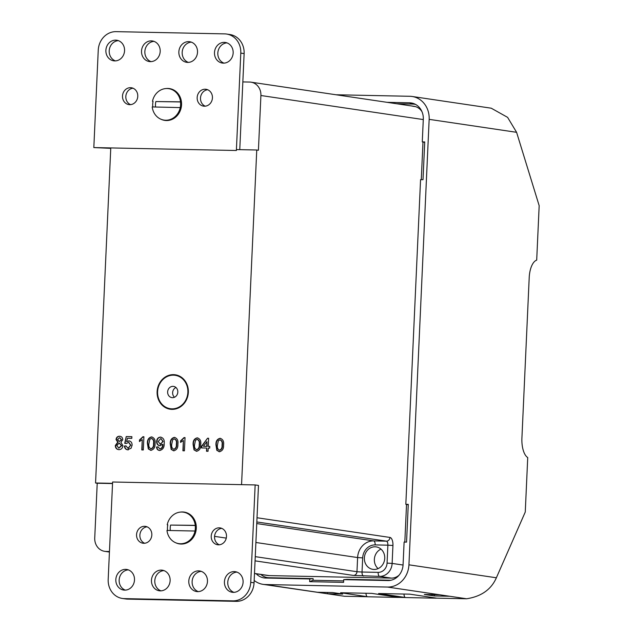 <?xml version="1.0" encoding="UTF-8"?>
<svg xmlns="http://www.w3.org/2000/svg" width="633" height="633" viewBox="0 0 633 633"><rect width="100%" height="100%" fill="white"/><g stroke="black" fill="none" stroke-linecap="round" stroke-linejoin="round"><path stroke-width="0.95" d="M157.593 391.692A16.877 15.113 -81.6 0 0 170.253 408.696A16.877 15.113 -81.6 0 0 187.866 392.318A16.877 15.113 -81.6 0 0 175.199 375.314A16.877 15.113 -81.6 0 0 157.593 391.692M364.371 557.91A11.354 10.168 -81.6 0 0 372.892 569.352A11.354 10.168 -81.6 0 0 384.737 558.33A11.354 10.168 -81.6 0 0 376.216 546.896A11.354 10.168 -81.6 0 0 364.371 557.91M208.186 448.077L208.035 451.297L206.516 451.266L206.659 448.053L201.484 447.942L201.555 446.249L207.561 438.234L208.629 438.258L208.257 446.384L209.784 446.415L209.705 448.109L208.186 448.077M184.053 437.577L185.034 437.601L184.432 450.815L182.905 450.783L183.38 440.489L180.547 442.38L180.619 440.813L184.053 437.577L185.026 437.64M159.682 450.474C157.767 450.316 156.731 449.161 156.557 447.017L158.084 446.882L159.833 448.955C161.771 448.386 162.705 446.858 162.626 444.382L159.84 445.727C157.664 445.363 156.604 443.923 156.66 441.407C156.865 438.756 158.147 437.324 160.497 437.094C163.401 437.83 164.627 439.975 164.184 443.519C164.358 447.412 162.855 449.731 159.682 450.474L159.215 450.435M159.73 448.947L160.165 449.003C162.111 448.433 163.037 446.906 162.958 444.429L162.626 444.382M159.84 445.727L159.437 445.695M160.173 445.782C157.997 445.41 156.937 443.97 156.992 441.454C157.206 438.804 158.479 437.371 160.829 437.142L160.948 437.134M142.931 436.738L143.913 436.754L143.311 449.968L141.792 449.936L142.259 439.642L139.426 441.533L139.497 439.975L142.931 436.738L143.913 436.802M118.941 449.636C116.614 449.454 115.404 448.069 115.317 445.497L117.722 442.19L116.045 439.516C116.369 437.363 117.532 436.279 119.526 436.256C121.528 436.366 122.604 437.514 122.747 439.698L120.863 442.253L122.929 445.703C122.588 448.243 121.259 449.557 118.941 449.636L118.347 449.588M119.273 449.683C116.947 449.501 115.736 448.124 115.649 445.545L118.054 442.238L116.377 439.571C116.709 437.411 117.865 436.327 119.859 436.303L120.064 436.295M112.555 483.343L95.559 482.995L110.775 147.924M236.418 149.586L256.753 150.005L241.561 484.649M127.961 449.826C125.817 449.667 124.638 448.393 124.44 446.02L125.967 445.885L128.04 448.299L130.572 445.268L128.736 442.404L126.228 443.511L124.717 443.314L126.244 436.564L131.878 436.675L131.799 438.368L127.407 438.281L126.647 441.692L128.808 440.853C131.023 441.201 132.123 442.649 132.099 445.205L131.047 448.283L127.415 449.778M127.882 448.291L128.372 448.346L130.572 445.268M126.647 441.692L129.243 440.892M150.923 450.292L148.328 448.963L147.418 443.527C147.212 439.848 148.589 437.64 151.524 436.912C154.397 437.767 155.56 440.022 155.03 443.686C155.235 447.365 153.859 449.572 150.923 450.292L150.393 450.253M151.255 450.34L148.66 449.019L147.75 443.583C147.544 439.895 148.921 437.688 151.865 436.96L152.039 436.952M173.766 450.767L171.171 449.438L170.261 444.002C170.055 440.315 171.432 438.115 174.368 437.379C177.24 438.234 178.403 440.489 177.873 444.16C178.079 447.84 176.702 450.039 173.766 450.767L173.236 450.72M174.099 450.815L171.503 449.485L170.594 444.05C170.388 440.37 171.765 438.163 174.708 437.435L174.882 437.427M196.61 451.234L194.014 449.905L193.105 444.469C192.899 440.79 194.276 438.582 197.211 437.854C200.083 438.701 201.247 440.964 200.716 444.627C200.922 448.306 199.545 450.506 196.61 451.234L196.08 451.187M196.942 451.282L194.347 449.952L193.437 444.516C193.231 440.837 194.608 438.629 197.551 437.901L197.725 437.894M219.453 451.701L216.858 450.38L215.948 444.936C215.742 441.256 217.119 439.049 220.055 438.321C222.927 439.175 224.09 441.43 223.56 445.094C223.766 448.773 222.389 450.981 219.453 451.701L218.923 451.661M219.786 451.756L217.19 450.427L216.28 444.991C216.075 441.304 217.451 439.096 220.395 438.368L220.569 438.36M256.753 150.005L258.422 150.25L260.907 95.512A13.246 11.861 -81.6 0 0 250.969 82.163A13.246 11.861 -81.6 0 0 249.624 82.053L242.835 81.918M112.539 483.557L97.221 483.24L94.736 537.979A13.246 11.861 -81.6 0 0 104.674 551.327A13.246 11.861 -81.6 0 0 106.02 551.438L109.454 551.509M97.221 483.24L95.559 482.995M118.877 448.101L121.742 445.695L119.21 443.029L116.844 445.497L118.711 448.085L121.409 445.648L119.21 443.029M119.17 441.502L121.552 439.761L119.811 437.83M121.552 439.761L119.938 437.83M119.479 437.783L117.572 439.555L119.321 441.51L121.219 439.713M128.293 449.873C126.149 449.715 124.97 448.449 124.772 446.067L124.44 446.02M124.772 446.067L125.975 445.956M130.904 445.323L128.895 442.435M125.049 443.353L126.244 436.564M126.576 436.612L131.87 436.723M142.124 449.944L142.259 439.642M139.774 441.383L139.497 439.975M139.83 440.022L143.264 436.786M150.923 448.765L151.319 448.821C153.257 448.006 154.096 446.297 153.843 443.701C154.333 441.106 153.645 439.365 151.778 438.487M153.843 443.701L153.51 443.654C154.001 441.051 153.313 439.318 151.445 438.44L151.857 438.487M151.445 438.44L149.823 439.31L148.937 443.559C148.446 446.138 149.127 447.879 150.986 448.773C152.925 447.958 153.764 446.249 153.51 443.654M160.014 450.522C158.108 450.364 157.063 449.208 156.889 447.072L156.557 447.017M156.889 447.072L158.1 446.961M160.189 444.208L163.085 441.541L160.996 438.677M160.703 444.263L162.752 441.494L161.122 438.685M160.663 438.629L158.179 441.525L160.355 444.239M173.766 449.232L174.162 449.288C176.101 448.473 176.939 446.763 176.686 444.168C177.177 441.573 176.488 439.832 174.621 438.954M176.686 444.168L176.354 444.121C176.844 441.525 176.156 439.785 174.289 438.906L174.7 438.962M174.289 438.906L172.667 439.777L171.78 444.026C171.29 446.613 171.97 448.346 173.83 449.24C175.768 448.425 176.607 446.716 176.354 444.121M183.246 450.791L183.38 440.489M180.888 442.23L180.619 440.813M180.951 440.869L184.385 437.632M196.61 449.707L197.005 449.762C198.944 448.939 199.783 447.238 199.53 444.635C200.02 442.04 199.332 440.307 197.464 439.429M199.53 444.635L199.197 444.588C199.688 441.992 198.999 440.259 197.132 439.373L197.543 439.429M197.132 439.373L195.51 440.251L194.624 444.493C194.133 447.08 194.814 448.821 196.673 449.707C198.612 448.892 199.45 447.191 199.197 444.588M206.849 451.274L206.659 448.053M201.816 447.95L201.555 446.249M201.895 446.297L207.561 438.234M207.893 438.281L208.629 438.297M209.784 446.463L208.257 446.384M203.438 446.289L207.07 446.407L206.951 441.597L203.438 446.289L206.738 446.352L206.951 441.597M219.453 450.174L219.849 450.229C221.787 449.414 222.626 447.705 222.373 445.11C222.863 442.514 222.175 440.774 220.308 439.895M222.373 445.11L222.041 445.062C222.531 442.467 221.843 440.726 219.975 439.848L220.387 439.903M219.975 439.848L218.353 440.718L217.467 444.967C216.977 447.547 217.657 449.288 219.516 450.182C221.455 449.367 222.294 447.658 222.041 445.062M496.375 577.763L525.263 512.026L527.732 457.564A18.919 8.356 -88.8 0 1 521.916 438.083L529.204 277.665A18.919 8.356 -88.8 0 1 536.697 260.155L539.174 205.693L516.591 132.313L429.158 119.352L408.934 564.826L496.375 577.779C491.2 589.521 481.27 596.523 466.592 598.771L436.794 598.161L409.836 594.165L378.605 593.525L405.262 597.473M327.49 592.472L327.435 593.746L344.415 596.262L367.346 596.729M327.435 593.746L317.45 592.266L332.721 592.575L342.706 594.055L327.435 593.746M424.711 142.33L422.274 141.887L423.303 119.233A16.181 14.488 98.4 0 0 414.148 103.749A16.181 14.488 98.4 0 0 409.527 102.799L387.103 102.332M408.253 504.746L405.824 504.303L420.565 179.637L423.01 179.685L424.727 141.934L422.274 141.887M390.941 580.239L347.082 579.337L343.711 579.638L343.592 582.36L309.648 581.664L313.066 580.279L313.137 578.641L309.774 578.942L309.648 581.664M405.824 504.303L408.269 504.351L406.552 542.109L404.107 542.054L403.079 564.707A16.181 14.488 98.4 0 1 389.287 580.501A16.181 14.488 98.4 0 1 387.831 580.548L343.711 579.638M309.774 578.942L265.654 578.04A16.181 14.488 98.4 0 1 256.215 573.775M429.158 119.352A22.701 20.335 -81.6 0 0 412.123 96.477A22.701 20.335 -81.6 0 0 409.828 96.287L336.028 94.768M254.173 580.461A22.701 20.335 -81.6 0 0 263.059 584.354A22.701 20.335 -81.6 0 0 265.362 584.544L317.45 592.266M439.626 594.775L424.355 594.466L434.341 595.938L449.62 596.254L387.538 587.06L265.362 584.544M387.538 587.06A22.701 20.335 -81.6 0 0 408.934 564.826M367.251 596.69L340.594 592.741L371.824 593.382L398.79 597.378L405.357 597.512L398.379 597.37A3.782 1.67 -88.8 0 1 398.133 597.402A3.782 1.67 -88.8 0 1 397.611 597.204M434.404 594.672L434.341 595.938M412.123 96.477L491.232 108.196L507.603 117.358L516.591 132.313M344.415 596.262L263.059 584.354M404.004 594.047A3.782 1.67 91.2 0 0 405.595 597.56L436.145 598.185A3.782 1.67 91.2 0 0 436.382 598.153L436.454 598.106M435.623 597.987A3.782 1.67 91.2 0 0 436.145 598.185M367.828 596.737A3.782 1.67 -88.8 0 1 367.583 596.777A3.782 1.67 -88.8 0 1 365.993 593.263M165.862 88.565A16.078 14.401 98.4 0 1 181.544 104.793A16.078 14.401 98.4 0 1 161.296 119.376M152.79 106.937A16.078 14.401 98.4 0 1 152.703 104.2A16.078 14.401 98.4 0 1 153.059 101.351M197.164 97.553A8.514 7.628 -81.6 0 0 203.549 106.13A8.514 7.628 -81.6 0 0 212.435 97.87A8.514 7.628 -81.6 0 0 206.049 89.293A8.514 7.628 -81.6 0 0 197.164 97.553M207.679 89.744A8.514 7.628 -81.6 0 0 200.495 98.052A8.514 7.628 -81.6 0 0 205.25 106.17M122.501 96.018A8.514 7.628 -81.6 0 0 128.887 104.595A8.514 7.628 -81.6 0 0 137.772 96.335A8.514 7.628 -81.6 0 0 131.379 87.758A8.514 7.628 -81.6 0 0 122.501 96.018M133.017 88.209A8.514 7.628 -81.6 0 0 125.825 96.517A8.514 7.628 -81.6 0 0 130.58 104.635M214.492 52.571A10.405 9.321 -81.6 0 0 222.302 63.055A10.405 9.321 -81.6 0 0 233.158 52.95A10.405 9.321 -81.6 0 0 225.348 42.466A10.405 9.321 -81.6 0 0 214.492 52.571M226.994 42.878A10.405 9.321 -81.6 0 0 217.823 53.061A10.405 9.321 -81.6 0 0 223.987 63.126M178.854 51.835A10.405 9.321 -81.6 0 0 186.664 62.319A10.405 9.321 -81.6 0 0 197.52 52.215A10.405 9.321 -81.6 0 0 189.718 41.731A10.405 9.321 -81.6 0 0 178.854 51.835M191.356 42.15A10.405 9.321 -81.6 0 0 182.185 52.325A10.405 9.321 -81.6 0 0 188.357 62.398M141.523 51.067A10.405 9.321 -81.6 0 0 149.333 61.551A10.405 9.321 -81.6 0 0 160.189 51.447A10.405 9.321 -81.6 0 0 152.379 40.963A10.405 9.321 -81.6 0 0 141.523 51.067M154.025 41.382A10.405 9.321 -81.6 0 0 144.854 51.558A10.405 9.321 -81.6 0 0 151.018 61.63M105.885 50.331A10.405 9.321 -81.6 0 0 113.695 60.815A10.405 9.321 -81.6 0 0 124.559 50.719A10.405 9.321 -81.6 0 0 116.749 40.235A10.405 9.321 -81.6 0 0 105.885 50.331M118.387 40.647A10.405 9.321 -81.6 0 0 109.216 50.83A10.405 9.321 -81.6 0 0 115.388 60.895M93.826 147.576L236.37 150.504L240.793 53.109A18.919 16.949 -81.6 0 0 226.598 34.047A18.919 16.949 -81.6 0 0 224.683 33.881L116.076 31.65A18.919 16.949 -81.6 0 0 98.25 50.173L93.826 147.576L110.759 148.351M239.765 149.657L244.124 53.599A18.919 16.949 -81.6 0 0 229.929 34.538L226.598 34.047M167.523 530.454A16.078 14.401 98.4 0 1 167.436 527.716A16.078 14.401 98.4 0 1 167.8 524.868M180.603 512.081A16.078 14.401 98.4 0 1 196.285 528.31A16.078 14.401 98.4 0 1 176.037 542.892M151.825 534.948A8.514 7.628 -81.6 0 0 145.432 526.371A8.514 7.628 -81.6 0 0 136.554 534.64A8.514 7.628 -81.6 0 0 142.939 543.217A8.514 7.628 -81.6 0 0 151.825 534.948M147.07 526.83A8.514 7.628 -81.6 0 0 139.877 535.13A8.514 7.628 -81.6 0 0 144.633 543.256M226.487 536.483A8.514 7.628 -81.6 0 0 220.102 527.906A8.514 7.628 -81.6 0 0 211.216 536.175A8.514 7.628 -81.6 0 0 217.602 544.752A8.514 7.628 -81.6 0 0 226.487 536.483M221.732 528.365A8.514 7.628 -81.6 0 0 214.547 536.665A8.514 7.628 -81.6 0 0 219.303 544.791M134.497 579.939A10.405 9.321 -81.6 0 0 126.687 569.455A10.405 9.321 -81.6 0 0 115.831 579.559A10.405 9.321 -81.6 0 0 123.633 590.043A10.405 9.321 -81.6 0 0 134.497 579.939M128.325 569.874A10.405 9.321 -81.6 0 0 119.154 580.05A10.405 9.321 -81.6 0 0 125.326 590.122M170.127 580.675A10.405 9.321 -81.6 0 0 162.317 570.191A10.405 9.321 -81.6 0 0 151.461 580.287A10.405 9.321 -81.6 0 0 159.271 590.771A10.405 9.321 -81.6 0 0 170.127 580.675M163.963 570.602A10.405 9.321 -81.6 0 0 154.792 580.785A10.405 9.321 -81.6 0 0 160.964 590.85M207.466 581.442A10.405 9.321 -81.6 0 0 199.656 570.958A10.405 9.321 -81.6 0 0 188.792 581.054A10.405 9.321 -81.6 0 0 196.602 591.538A10.405 9.321 -81.6 0 0 207.466 581.442M201.294 571.37A10.405 9.321 -81.6 0 0 192.123 581.553A10.405 9.321 -81.6 0 0 198.295 591.618M243.096 582.17A10.405 9.321 -81.6 0 0 235.286 571.686A10.405 9.321 -81.6 0 0 224.43 581.79A10.405 9.321 -81.6 0 0 232.24 592.274A10.405 9.321 -81.6 0 0 243.096 582.17M236.932 572.105A10.405 9.321 -81.6 0 0 227.761 582.281A10.405 9.321 -81.6 0 0 233.925 592.353M122.391 598.462L125.714 598.953A18.919 16.949 -81.6 0 0 127.629 599.119L236.236 601.35A18.919 16.949 -81.6 0 0 254.062 582.827L258.486 485.424L255.154 484.933L112.611 481.998L108.188 579.401A18.919 16.949 -81.6 0 0 122.391 598.462A18.919 16.949 -81.6 0 0 124.305 598.62L232.904 600.859A18.919 16.949 -81.6 0 0 250.731 582.328L255.154 484.933M170.324 530.509A13.997 12.541 98.4 0 1 170.222 527.89A13.997 12.541 98.4 0 1 170.609 525.066L195.265 525.358A15.888 14.235 -81.6 0 0 183.443 512.184A15.888 14.235 -81.6 0 0 167.215 524.781M170.609 525.066L196.095 525.485A15.888 14.235 -81.6 0 0 184.274 512.303L183.443 512.184M195.201 525.572A13.997 12.541 98.4 0 1 195.336 528.405A13.997 12.541 98.4 0 1 194.996 531.024L166.962 530.446A15.888 14.235 -81.6 0 0 178.783 543.62A15.888 14.235 -81.6 0 0 195.011 531.024L195.842 531.142A15.888 14.235 -81.6 0 1 179.614 543.747L178.783 543.62M196.095 525.485L195.265 525.358M155.583 106.993A13.997 12.541 98.4 0 1 155.481 104.374A13.997 12.541 98.4 0 1 155.868 101.549L180.532 101.842A15.888 14.235 -81.6 0 0 168.702 88.66A15.888 14.235 -81.6 0 0 152.482 101.264M155.868 101.549L181.362 101.96A15.888 14.235 -81.6 0 0 169.533 88.786L168.702 88.66M180.46 102.055A13.997 12.541 98.4 0 1 180.595 104.888A13.997 12.541 98.4 0 1 180.255 107.507M181.362 101.96L180.532 101.842M164.042 120.104L164.881 120.23A15.888 14.235 -81.6 0 0 181.101 107.626L152.221 106.93A15.888 14.235 -81.6 0 0 164.042 120.104A15.888 14.235 -81.6 0 0 180.27 107.507M188.341 392.325A17.407 15.588 -81.6 0 0 173.521 374.641A17.407 15.588 -81.6 0 0 157.119 391.685A17.407 15.588 -81.6 0 0 171.939 409.369A17.407 15.588 -81.6 0 0 188.341 392.325M175.95 387.499A5.673 5.088 -81.6 0 0 172.627 392.642A5.673 5.088 -81.6 0 0 174.502 397.247M167.634 391.898A5.673 5.088 -81.6 0 0 171.899 397.619A5.673 5.088 -81.6 0 0 177.818 392.112A5.673 5.088 -81.6 0 0 173.561 386.391A5.673 5.088 -81.6 0 0 167.634 391.898M380.987 549.112A11.354 10.168 -81.6 0 0 374.356 559.39A11.354 10.168 -81.6 0 0 378.099 568.608M254.482 573.522L267.775 575.492A13.246 11.861 -81.6 0 0 269.12 575.603L391.297 578.111A13.246 11.861 -81.6 0 0 399.075 575.175M421.974 111.685A13.246 11.861 -81.6 0 0 414.069 106.328A13.246 11.861 -81.6 0 0 412.724 106.217L415.383 106.613M404.819 542.07L406.528 504.43M421.277 179.653L422.986 142.014M343.656 580.904L313.066 580.279M313.137 578.641L269.017 577.739A15.382 13.776 98.4 0 1 260.843 574.463M396.654 103.749L412.819 104.081A15.382 13.776 98.4 0 1 415.667 104.477M257.014 517.747L389.952 537.441A7.564 3.347 -88.8 0 1 392.935 545.488L392.128 563.417L403.063 565.04M423.295 119.566L260.907 95.512M391.297 578.111L379.65 576.386L353.412 575.421L255.059 560.854M106.02 551.438L109.438 551.944M254.49 573.435L269.12 575.603M255.249 556.644L356.972 571.718L357.613 557.562A17.028 15.255 98.4 0 1 373.66 540.891L256.753 523.57M362.677 557.879L362.029 572.034L378.154 572.367A9.463 8.474 -81.6 0 0 387.064 563.101L387.879 545.171L375.155 544.91A13.246 11.861 -81.6 0 0 362.677 557.879L357.613 557.562L255.89 542.489M226.274 538.105L214.563 536.365M375.155 544.91A3.782 1.67 91.2 0 0 373.66 540.891L386.391 541.152L256.824 521.956M392.935 545.488L387.879 545.171A3.782 1.67 -88.8 0 0 386.391 541.152A3.782 3.387 -81.6 0 0 389.952 537.441M353.412 575.421A3.782 3.387 -81.6 0 0 356.972 571.718L362.029 572.034A3.782 1.67 91.2 0 0 363.524 576.054M387.064 563.101L392.128 563.417A13.246 11.861 98.4 0 1 379.65 576.386A3.782 1.67 -88.8 0 1 378.154 572.367M390.696 580.295L387.831 580.548M412.819 104.081L409.527 102.799M466.592 598.771L449.62 596.254M269.017 577.739L265.654 578.04M240.793 53.109L244.124 53.599M250.731 582.328L254.062 582.827M124.305 598.62L127.629 599.119M232.904 600.859L236.236 601.35M109.43 552.031L104.674 551.327M414.069 106.328L250.969 82.163M398.133 597.402L367.583 596.777"/></g></svg>
